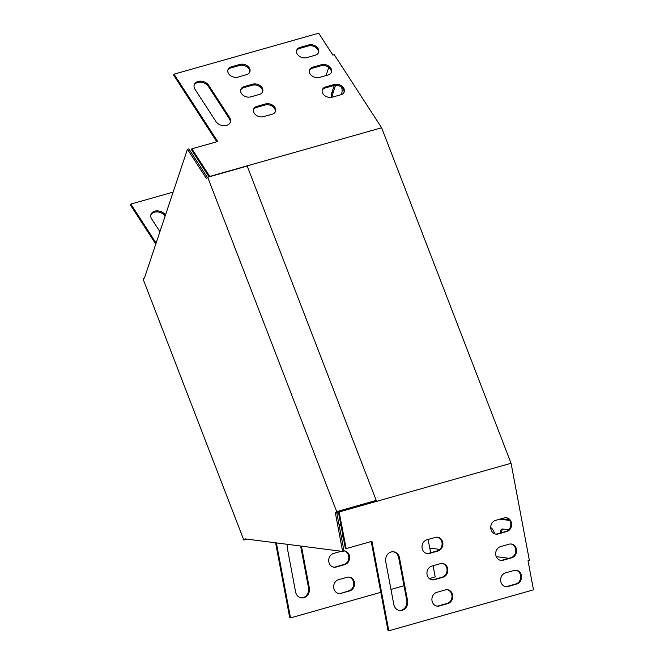 <?xml version="1.0" encoding="UTF-8"?>
<svg xmlns="http://www.w3.org/2000/svg" width="664" height="664" viewBox="0 0 664 664"><rect width="100%" height="100%" fill="white"/><g stroke="black" fill="none" stroke-linecap="round" stroke-linejoin="round"><path stroke-width="1" d="M344.002 551.045L336.706 512.351L335.328 512.741L342.632 551.435L344.002 551.045M207.367 177.504L188.817 148.869L187.439 149.259L144.47 277.942L143.1 279.079L243.796 540.031L245.165 538.894L342.632 551.435M207.683 177.255L336.698 511.612L376.214 500.415L247.199 166.058L207.683 177.255L206.313 178.384L187.439 149.259M336.698 511.612L335.328 512.741M376.214 500.415L336.706 512.351M246.966 539.126L243.796 540.031M339.005 511.288L346.168 548.613L371.94 541.318L388.822 630.8L533.491 589.831L528.005 560.756L529.382 560.366L511.064 463.273L381.609 127.77L334.258 54.697L332.88 55.079L318.703 33.2L174.034 74.169L173.694 75.198L216.821 141.764M428.131 539.467L429.766 548.115L439.817 549.41M496.282 556.673L508.848 558.291M328.771 67.396L326.049 75.547M494.547 533.748A7.03 3.22 -105.8 0 0 490.729 527.614M508.69 529.797L502.623 529.017A7.03 3.22 -105.8 0 0 501.992 529.059A7.03 3.22 -105.8 0 0 500.258 533.059M500.1 519.082A7.03 3.22 -105.8 0 0 500.789 519.289L508.582 520.294A7.03 3.22 -105.8 0 0 509.213 520.252A7.03 3.22 -105.8 0 0 509.529 520.119M334.249 85.432L331.709 93.043A7.03 3.22 -105.8 0 0 331.543 97.342M341.238 94.628L341.786 93.001A7.03 3.22 -105.8 0 0 341.62 87.2M502.723 529.034A7.03 3.22 -105.8 0 0 501.635 532.669M501.478 518.692A7.03 3.22 -105.8 0 0 502.158 518.899L509.305 519.821M335.552 85.258L333.079 92.653A7.03 3.22 -105.8 0 0 332.93 96.994M338.64 512.749L336.872 513.247M276.382 542.911L290.525 617.894L289.745 617.794L275.601 542.812M290.525 617.894L380.804 592.321M390.971 589.441L403.994 585.756M429.326 578.576L435.194 576.916L433.086 565.728M430.645 552.78L429.766 548.115M287.852 544.389A8.034 7.013 97.3 0 0 287.504 549.07L295.571 591.873A8.034 7.013 97.3 0 0 301.423 597.899A8.034 7.013 97.3 0 0 309.316 587.98L301.423 546.132M341.462 537.583A7.03 6.134 97.3 0 0 343.047 536.097M340.964 525.033A7.03 6.134 97.3 0 0 339.395 524.585A7.03 6.134 97.3 0 0 339.005 524.552A7.03 6.134 97.3 0 1 341.03 525.423M341.279 551.261L333.577 553.444A7.03 6.134 97.3 0 0 328.713 560.723A7.03 6.134 97.3 0 0 333.959 567.23A7.03 6.134 97.3 0 0 336.142 567.064L344.732 564.624A7.03 6.134 97.3 0 0 349.596 557.353A7.03 6.134 97.3 0 0 344.35 550.846A7.03 6.134 97.3 0 0 343.96 550.813A7.03 6.134 97.3 0 1 348.816 557.478A7.03 6.134 97.3 0 1 343.952 564.524L335.361 566.965A7.03 6.134 97.3 0 1 333.577 567.164M341.097 593.326L349.687 590.894A7.03 6.134 97.3 0 0 354.551 583.614A7.03 6.134 97.3 0 0 349.297 577.107A7.03 6.134 97.3 0 0 347.123 577.273L338.524 579.705A7.03 6.134 97.3 0 0 333.668 586.984A7.03 6.134 97.3 0 0 338.914 593.491A7.03 6.134 97.3 0 0 341.097 593.326L348.907 590.786A7.03 6.134 97.3 0 0 353.771 583.739A7.03 6.134 97.3 0 0 348.907 577.074M301.033 597.832A8.034 7.013 97.3 0 0 308.536 587.881L300.643 546.032M341.346 536.977A7.03 6.134 97.3 0 0 342.856 535.101M338.524 593.425A7.03 6.134 97.3 0 0 340.317 593.226M173.13 192.112L130.85 204.089L156.115 243.074M130.85 204.089L130.509 205.118L155.766 244.103M159.916 231.678L151.691 218.979A8.034 5.926 -161.5 0 1 150.935 214.489A8.034 5.926 -161.5 0 1 157.534 210.87A8.034 5.926 -161.5 0 1 165.436 215.086L165.452 215.111M150.794 215.012A8.034 5.926 -161.5 0 1 157.542 211.924A8.034 5.926 -161.5 0 1 165.087 216.115L165.436 215.086M338.275 511.496L345.388 548.514L346.168 548.613M174.034 74.169L217.676 141.523L191.904 148.827L209.865 176.632M191.904 148.827L191.556 149.857L209.06 176.865M209.791 176.433L381.609 127.77M339.254 511.936L511.064 463.273M208.745 85.374A8.034 5.926 18.5 0 0 200.843 81.157A8.034 5.926 18.5 0 0 194.253 84.776A8.034 5.926 18.5 0 0 195 89.266L215.875 121.479A8.034 5.926 18.5 0 0 223.776 125.695A8.034 5.926 18.5 0 0 230.367 122.076A8.034 5.926 18.5 0 0 229.619 117.586L208.745 85.374L208.405 86.403A8.034 5.926 18.5 0 0 200.86 82.211A8.034 5.926 18.5 0 0 194.112 85.299M231.313 66.856A7.03 5.188 18.5 0 0 227.968 69.753A7.03 5.188 18.5 0 0 230.458 75.596A7.03 5.188 18.5 0 0 237.953 77.107L246.543 74.667A7.03 5.188 18.5 0 0 249.896 71.77A7.03 5.188 18.5 0 0 247.406 65.935A7.03 5.188 18.5 0 0 239.903 64.425L231.313 66.856L230.972 67.886A7.03 5.188 18.5 0 0 227.827 70.276M256.926 106.389A7.03 5.188 18.5 0 0 253.582 109.286A7.03 5.188 18.5 0 0 256.072 115.129A7.03 5.188 18.5 0 0 263.567 116.64L272.157 114.208A7.03 5.188 18.5 0 0 275.51 111.303A7.03 5.188 18.5 0 0 273.02 105.468A7.03 5.188 18.5 0 0 265.517 103.957L256.926 106.389L256.586 107.419A7.03 5.188 18.5 0 0 253.441 109.809M244.12 86.619A7.03 5.188 18.5 0 0 240.775 89.515A7.03 5.188 18.5 0 0 243.265 95.359A7.03 5.188 18.5 0 0 250.76 96.869L259.35 94.437A7.03 5.188 18.5 0 0 262.703 91.541A7.03 5.188 18.5 0 0 260.213 85.697A7.03 5.188 18.5 0 0 252.71 84.187L244.12 86.619L243.779 87.648A7.03 5.188 18.5 0 0 240.634 90.047M325.659 86.926A7.03 5.188 18.5 0 0 322.306 89.823A7.03 5.188 18.5 0 0 324.796 95.666A7.03 5.188 18.5 0 0 332.299 97.176L340.889 94.736A7.03 5.188 18.5 0 0 344.234 91.84A7.03 5.188 18.5 0 0 341.744 86.005A7.03 5.188 18.5 0 0 334.249 84.494L325.659 86.926L325.31 87.955A7.03 5.188 18.5 0 0 322.173 90.345M300.045 47.393A7.03 5.188 18.5 0 0 296.692 50.29A7.03 5.188 18.5 0 0 299.182 56.133A7.03 5.188 18.5 0 0 306.685 57.644L315.276 55.203A7.03 5.188 18.5 0 0 318.62 52.307A7.03 5.188 18.5 0 0 316.13 46.472A7.03 5.188 18.5 0 0 308.635 44.961L300.045 47.393L299.696 48.422A7.03 5.188 18.5 0 0 296.559 50.813M312.852 67.155A7.03 5.188 18.5 0 0 309.499 70.052A7.03 5.188 18.5 0 0 311.989 75.895A7.03 5.188 18.5 0 0 319.492 77.406L328.082 74.974A7.03 5.188 18.5 0 0 331.427 72.077A7.03 5.188 18.5 0 0 328.937 66.234A7.03 5.188 18.5 0 0 321.442 64.723L312.852 67.155L312.503 68.184A7.03 5.188 18.5 0 0 309.366 70.583M230.167 122.583A8.034 5.926 18.5 0 0 229.271 118.615L208.405 86.403M249.689 72.276A7.03 5.188 18.5 0 0 246.767 66.757A7.03 5.188 18.5 0 0 239.563 65.454L230.972 67.886M275.303 111.809A7.03 5.188 18.5 0 0 272.381 106.29A7.03 5.188 18.5 0 0 265.177 104.987L256.586 107.419M262.496 92.039A7.03 5.188 18.5 0 0 259.574 86.519A7.03 5.188 18.5 0 0 252.37 85.216L243.779 87.648M344.027 92.346A7.03 5.188 18.5 0 0 341.113 86.826A7.03 5.188 18.5 0 0 333.901 85.523L325.31 87.955M318.413 52.813A7.03 5.188 18.5 0 0 315.5 47.293A7.03 5.188 18.5 0 0 308.287 45.99L299.696 48.422M331.22 72.575A7.03 5.188 18.5 0 0 328.306 67.056A7.03 5.188 18.5 0 0 321.094 65.753L312.503 68.184M371.217 541.517L388.042 630.7L388.822 630.8M385.743 561.711A8.034 7.013 -82.7 0 1 393.644 551.801A8.034 7.013 -82.7 0 1 399.487 557.818L407.563 600.621A8.034 7.013 -82.7 0 1 399.662 610.531A8.034 7.013 -82.7 0 1 393.818 604.514L385.743 561.711M445.361 589.914A7.03 6.134 -82.7 0 1 447.544 589.748A7.03 6.134 -82.7 0 1 452.79 596.255A7.03 6.134 -82.7 0 1 447.934 603.526L439.344 605.966A7.03 6.134 -82.7 0 1 437.161 606.132A7.03 6.134 -82.7 0 1 431.907 599.625A7.03 6.134 -82.7 0 1 436.771 592.346L445.361 589.914M435.451 537.392A7.03 6.134 -82.7 0 1 437.634 537.226A7.03 6.134 -82.7 0 1 442.888 543.733A7.03 6.134 -82.7 0 1 438.024 551.004L429.434 553.436A7.03 6.134 -82.7 0 1 427.251 553.602A7.03 6.134 -82.7 0 1 422.005 547.103A7.03 6.134 -82.7 0 1 426.861 539.824L435.451 537.392M440.406 563.653A7.03 6.134 -82.7 0 1 442.589 563.487A7.03 6.134 -82.7 0 1 447.835 569.994A7.03 6.134 -82.7 0 1 442.979 577.265L434.389 579.705A7.03 6.134 -82.7 0 1 432.206 579.871A7.03 6.134 -82.7 0 1 426.952 573.364A7.03 6.134 -82.7 0 1 431.816 566.085L440.406 563.653M504.184 517.928A7.03 6.134 -82.7 0 1 506.358 517.762A7.03 6.134 -82.7 0 1 511.612 524.269A7.03 6.134 -82.7 0 1 506.748 531.54L498.158 533.972A7.03 6.134 -82.7 0 1 495.975 534.138A7.03 6.134 -82.7 0 1 490.729 527.631A7.03 6.134 -82.7 0 1 495.593 520.36L504.184 517.928M514.085 570.451A7.03 6.134 -82.7 0 1 516.268 570.285A7.03 6.134 -82.7 0 1 521.522 576.792A7.03 6.134 -82.7 0 1 516.658 584.063L508.068 586.495A7.03 6.134 -82.7 0 1 505.885 586.661A7.03 6.134 -82.7 0 1 500.639 580.162A7.03 6.134 -82.7 0 1 505.495 572.883L514.085 570.451M509.13 544.189A7.03 6.134 -82.7 0 1 511.313 544.024A7.03 6.134 -82.7 0 1 516.567 550.531A7.03 6.134 -82.7 0 1 511.703 557.801L503.113 560.233A7.03 6.134 -82.7 0 1 500.93 560.399A7.03 6.134 -82.7 0 1 495.684 553.892A7.03 6.134 -82.7 0 1 500.54 546.621L509.13 544.189M393.254 551.759A8.034 7.013 -82.7 0 1 398.707 557.719L406.783 600.513A8.034 7.013 -82.7 0 1 399.28 610.473M447.154 589.707A7.03 6.134 -82.7 0 1 452.018 596.38A7.03 6.134 -82.7 0 1 447.154 603.427L438.564 605.859A7.03 6.134 -82.7 0 1 436.771 606.066M437.244 537.184A7.03 6.134 -82.7 0 1 442.108 543.857A7.03 6.134 -82.7 0 1 437.244 550.904L428.654 553.336A7.03 6.134 -82.7 0 1 426.861 553.544M442.199 563.446A7.03 6.134 -82.7 0 1 447.063 570.119A7.03 6.134 -82.7 0 1 442.199 577.165L433.609 579.597A7.03 6.134 -82.7 0 1 431.816 579.805M505.968 517.721A7.03 6.134 -82.7 0 1 510.832 524.394A7.03 6.134 -82.7 0 1 505.968 531.441L497.377 533.873A7.03 6.134 -82.7 0 1 495.585 534.08M515.878 570.243A7.03 6.134 -82.7 0 1 520.742 576.916A7.03 6.134 -82.7 0 1 515.878 583.963L507.288 586.395A7.03 6.134 -82.7 0 1 505.495 586.602M510.923 543.982A7.03 6.134 -82.7 0 1 515.787 550.655A7.03 6.134 -82.7 0 1 510.923 557.702L502.333 560.134A7.03 6.134 -82.7 0 1 500.54 560.341M333.079 92.653L331.709 93.043M502.158 518.899L500.789 519.289M509.471 520.045L508.582 520.294M321.442 64.723L321.094 65.753M308.635 44.961L308.287 45.99M334.249 84.494L333.901 85.523M252.71 84.187L252.37 85.216M265.517 103.957L265.177 104.987M239.903 64.425L239.563 65.454M229.619 117.586L229.271 118.615M511.703 557.801L510.923 557.702M503.113 560.233L502.333 560.134M516.658 584.063L515.878 583.963M508.068 586.495L507.288 586.395M506.748 531.54L505.968 531.441M498.158 533.972L497.377 533.873M349.687 590.894L348.907 590.786M442.979 577.265L442.199 577.165M434.389 579.705L433.609 579.597M336.142 567.064L335.361 566.965M344.732 564.624L343.952 564.524M438.024 551.004L437.244 550.904M429.434 553.436L428.654 553.336M447.934 603.526L447.154 603.427M439.344 605.966L438.564 605.859M309.316 587.98L308.536 587.881M399.487 557.818L398.707 557.719M407.563 600.621L406.783 600.513"/></g></svg>
